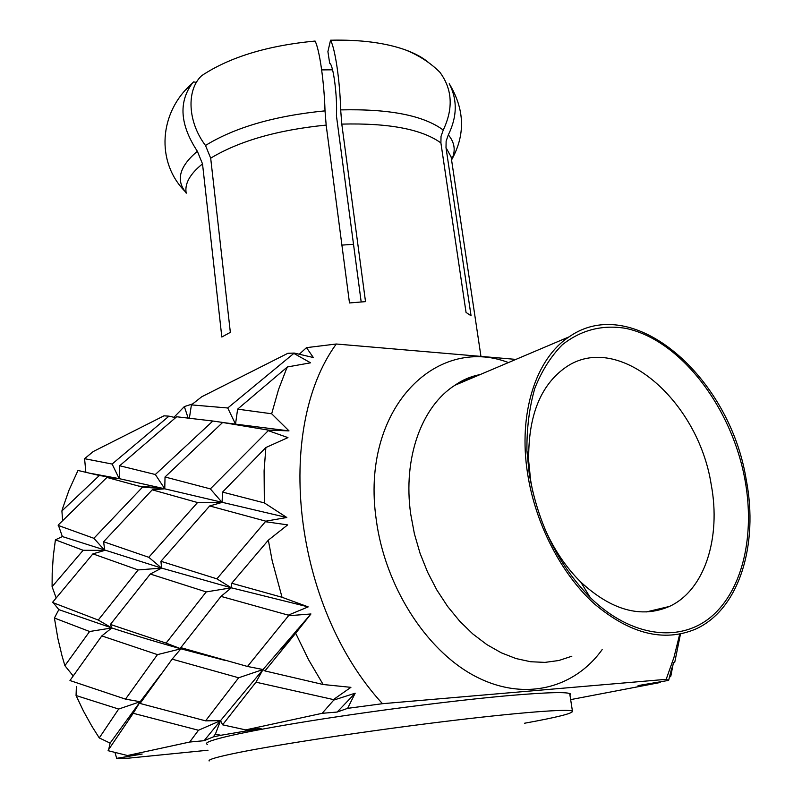 <?xml version="1.0" encoding="UTF-8"?>
<svg xmlns="http://www.w3.org/2000/svg" width="802" height="802" viewBox="0 0 802 802"><rect width="100%" height="100%" fill="white"/><g stroke="black" fill="none" stroke-linecap="round" stroke-linejoin="round"><path stroke-width="1.2" d="M332.549 69.814L321.662 69.904M544.718 528.578C554.082 549.711 566.102 567.545 580.778 582.072C611.615 610.412 641.129 618.553 669.309 606.482C704.747 590.392 721.259 537.711 711.204 484.548C698.041 399.967 618.392 331.126 566.042 367.095C540.358 384.95 527.917 416.388 528.718 461.401L530.633 480.298L532.769 491.796M529.23 473.671L526.914 450.704C526.713 428.128 529.35 407.326 534.834 388.298C541.801 370.745 550.964 356.238 562.312 344.77C580.989 330.023 602.071 324.539 625.56 328.329C679.996 339.567 731.484 406.554 744.918 479.486C755.103 534.563 743.043 589.37 711.715 616.317C680.467 643.154 631.094 637.49 590.262 597.57C558.132 564.798 537.791 523.495 529.23 473.671M746.201 479.526C758.882 544.678 739.163 609.881 695.314 629.219C663.615 642.352 629.931 633.871 594.272 603.776C561.049 573.661 535.315 523.606 527.596 473.621C517.952 413.03 536.107 358.243 569.179 336.81C632.898 291.948 729.65 376.609 746.201 479.526M515.917 359.396L336.279 344.008C274.254 429.06 292.9 606.212 382.464 703.695L666.171 679.334L673.971 657.359L679.705 634.171M84.581 458.694L93.233 451.546L163.979 415.827L168.991 416.158L112.11 464.047L84.581 458.694L85.844 472.228M192.63 403.927L184.34 406.574L173.954 417.301M294.264 353.07L227.748 407.987L191.417 404.89L201.683 396.8L287.888 353.291L294.264 353.07L313.311 357.512L306.494 347.647L299.236 354.273M336.279 344.008L306.494 347.647M464.769 381.1L462.584 380.599M186.134 192.811C175.608 180.32 179.347 166.475 197.362 151.277L202.515 163.879L221.823 337.01L230.344 332.359L210.685 158.164L205.492 145.473C234.966 127.338 274.805 115.809 325.021 110.856C324.168 81.954 319.557 49.634 315.086 41.052C267.427 45.594 229.613 57.132 201.643 75.689C186.134 90.135 187.748 122.185 205.492 145.473M73.142 675.906L64.892 665.68L61.954 655.605L57.894 638.603L54.416 618.021L58.827 609.63L52.782 602.071L92.912 553.861L138.144 569.941L98.255 620.046L52.822 602.593M56.13 597.871L52.09 586.703L52.19 573.089L53.273 556.297L55.408 539.836L62.355 536.558L58.295 524.939L106.937 477.431L142.555 487.135L93.884 538.302L58.185 525.42M62.606 520.528L61.904 510.944L62.807 507.887L69.062 490.032L77.994 470.453L99.358 475.496L61.904 510.944M208.019 750.221L128.2 758.191L116.661 758.341L114.997 752.446M76.38 686.672L76.06 695.534L83.538 711.234L91.939 726.341L99.268 737.93L110.105 743.123L108.42 750.772L127.498 755.524L189.683 742.04L204.109 740.697L220.55 720.627L198.485 730.251L189.683 742.04M294.023 353.512L310.585 362.815L287.397 366.955L286.013 370.063L278.545 389.501L271.667 413.772L289.001 430.885L268.359 430.103L268.259 430.664L287.948 437.601L265.863 447.546L264.099 470.864L264.349 502.904L286.795 517.501L265.813 521.17L216.881 578.843L231.357 587.806L206.204 591.916L166.094 643.104L110.415 624.437L111.819 627.956L101.804 635.916L69.964 680.527L125.513 699.143L140.21 701.71L161.102 674.071M666.171 679.334L668.627 680.397L671.775 667.956L670.843 676.046L673.429 662.572L674.683 662.582L680.477 634.011M265.883 521.781L287.667 524.879L268.329 540.167L272.179 560.688L282.033 597.279L308.189 606.883L288.299 615.144L288.53 615.736L310.945 613.971L295.677 633.219L308.489 659.585L323.146 684.507L350.905 687.344L333.421 699.575L333.772 700.076L355.186 693.199L347.597 708.356L382.464 703.695M216.881 578.843L160.931 561.29L209.683 505.952L265.813 521.17M333.772 700.076L322.123 713.319L245.673 729.89L222.595 724.818L255.968 682.181L333.421 699.575M322.123 713.319L337.161 712.046L355.186 693.199M337.161 712.046L347.597 708.356M108.11 750.361L133.222 713.289L198.485 730.251M204.109 740.697L213.222 736.928L215.407 734.101L220.55 720.627L222.595 724.818M215.407 734.101L220.811 735.284L213.222 736.928M570.653 699.615L659.324 682.672L661.209 681.65M669.469 677.159L670.703 676.487M189.402 418.012L191.417 404.89M184.34 406.574L188.079 417.872M175.568 417.662L168.991 416.158M668.627 680.397L638.081 685.58L659.324 682.672M116.661 758.341L142.144 754.04L127.498 755.524M220.811 735.284L261.081 728.427L245.673 729.89M205.583 720.848L140.079 703.464L172.139 659.144L238.645 677.78L205.583 720.848L220.55 720.627L263.036 669.52L255.968 682.181M238.645 677.78L263.036 669.52L247.497 666.472L180.811 647.635L221.001 596.387L288.299 615.144M76.06 695.534L118.666 709.048L99.268 737.93M101.804 635.916L157.453 654.622L125.513 699.143M133.222 713.289L140.21 701.71L140.079 703.464M110.105 743.123L140.21 701.71L118.666 709.048M157.453 654.622L180.881 648.808L172.139 659.144M268.259 430.664L210.345 488.879L165.032 476.989L222.635 422.494L268.359 430.103M271.667 413.772L237.623 409.15L287.397 366.955M222.635 422.494L235.517 424.128L237.623 409.15M225.673 422.875L212.861 421.03L155.327 474.513L164.761 488.799L165.032 476.989M155.327 474.513L119.678 465.751L176.671 416.759L212.861 421.03M227.748 407.987L235.517 424.128L289.001 430.885M112.11 464.047L119.177 478.634L119.678 465.751M264.349 502.904L222.555 492.097L265.863 447.546M93.884 538.302L104.741 550.393L103.598 541.751L152.24 489.832L164.761 488.799L142.555 487.135M152.24 489.832L197.543 502.533L148.791 557.3L103.598 541.751M210.345 488.879L222.064 502.413L197.543 502.533M148.791 557.3L161.603 568.087L160.931 561.29M209.683 505.952L222.064 502.413L222.555 492.097M106.937 477.431L119.177 478.634L99.358 475.496M288.53 615.736L247.497 666.472M282.033 597.279L231.748 583.244L268.329 540.167M55.408 539.836L83.157 550.282L52.09 586.703M92.912 553.861L104.741 550.393L83.157 550.282M221.001 596.387L231.357 587.806L231.748 583.244M54.416 618.021L89.603 631.505L111.819 627.956C132.731 634.833 155.758 641.79 180.881 648.808L181.623 647.886M224.931 660.387L180.881 648.808L166.094 643.104M110.415 624.437L150.285 574.042L206.204 591.916M150.285 574.042L161.603 568.087L138.144 569.941M58.827 609.63L111.819 627.956L98.255 620.046M89.603 631.505L64.892 665.68M323.146 684.507L264.941 670.933L295.677 633.219M264.941 670.933L263.036 669.52L310.945 613.971M62.355 536.558L161.603 568.087L231.357 587.806L308.189 606.883M90.506 473.33L119.177 478.634L161.132 487.967L286.795 517.501M140.5 701.78L141.142 701.951M207.417 744.406L206.585 743.875C203.949 740.757 242.274 731.875 308.078 721.279C373.752 710.702 458.153 699.986 511.004 695.404C548.337 692.246 568.197 691.785 570.563 694.011L570.001 695.394M451.646 160.47L451.115 156.911L446.002 147.628L471.065 315.808L466.042 312.409L440.899 142.916C421.812 129.182 388.78 122.917 341.792 124.099L365.512 301.632L349.492 302.955L326.163 125.092C277.763 129.914 239.267 140.941 210.685 158.164M196.39 82.426L193.633 81.884L186.104 89.523M197.362 151.277C180.089 124.982 178.385 102.335 192.239 83.338L193.633 81.884M451.606 159.859C465.551 134.726 464.759 109.343 449.23 83.699C457.531 99.648 457.23 116.691 448.328 134.856C454.814 142.646 455.907 150.936 451.586 159.728M446.002 147.628L446.133 141.172L448.328 134.856M428.679 62.626C422.895 57.644 415.045 53.363 405.12 49.784C385.05 42.727 360.188 39.539 330.534 40.21C335.206 48.681 339.948 81.002 340.67 109.894C389.421 108.751 423.616 115.478 443.245 130.054C453.441 108.571 452.388 89.393 440.097 72.541M443.245 130.054L441.03 136.41L440.899 142.916M361.181 301.933L336.429 115.779C337.502 96.681 333.341 64.491 329.672 63.218L327.908 51.619L330.534 40.21M341.792 124.099L340.67 109.894M325.021 110.856L326.163 125.092M341.903 245.111L353.512 244.299M209.132 760.978C207.898 759.564 217.843 756.727 238.966 752.456C280.209 744.166 367.115 730.993 442.945 721.7C518.904 712.387 569.961 708.537 572.448 711.204C573.189 713.299 557.21 717.309 524.518 723.244M479.786 374.724L466.985 378.835L454.945 385.261C421.822 406.203 402.734 457.792 410.694 514.022L414.393 533.801L420.058 553.31L427.596 572.157L436.839 589.991L447.616 606.442L459.706 621.189L472.849 633.981L486.804 644.567L501.26 652.798L515.967 658.542L530.633 661.74L544.999 662.382L558.804 660.517L571.836 656.226M602.162 649.59C573.841 689.118 523.074 701.9 474.223 675.745C425.451 649.69 384.729 585.44 376.188 519.225C360.399 409.952 435.155 334.534 508.458 362.564M202.515 163.879C189.894 174.024 184.46 183.798 186.204 193.202M528.718 461.401L526.914 450.704M646.021 611.986L669.309 606.482M569.179 336.81L454.945 385.261C462.443 379.907 470.854 376.338 480.197 374.554M128.982 719.424L137.032 706.983M143.909 696.748L140.3 702.081M297.502 629.309L280.269 651.976M161.132 487.967L138.997 486.142M451.446 159.157L480.959 356.399M580.778 582.072L590.262 597.57M184.871 191.237C156.099 162.184 158.585 112.661 192.239 83.338M440.128 72.511C430.664 62.937 418.995 55.368 405.12 49.784M206.525 743.334L206.585 743.875M572.448 711.204L569.711 693.54"/></g></svg>
